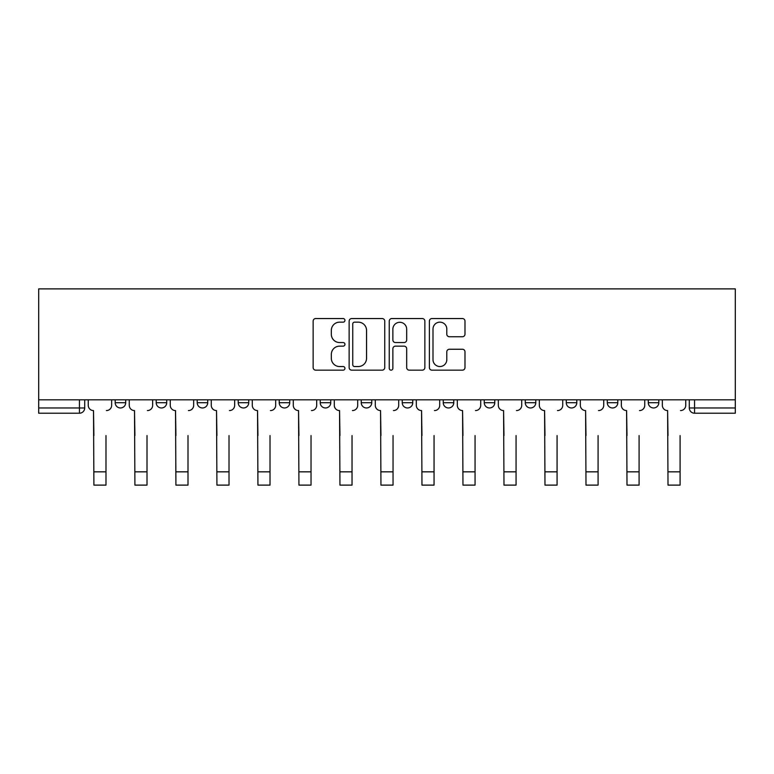<?xml version="1.0" encoding="UTF-8"?>
<svg xmlns="http://www.w3.org/2000/svg" width="774" height="774" viewBox="0 0 774 774"><rect width="100%" height="100%" fill="white"/><g stroke="black" fill="none" stroke-linecap="round" stroke-linejoin="round"><path stroke-width="1.16" d="M344.943 320.349A1.809 1.809 0 0 0 343.134 318.549L315.724 318.549A2.583 2.583 0 0 0 313.141 321.123L313.141 367.573A2.583 2.583 0 0 0 315.724 370.156L343.134 370.156A1.809 1.809 0 0 0 344.943 368.347A1.809 1.809 0 0 0 343.134 366.537L339.593 366.537A8.253 8.253 0 0 1 331.33 358.285L331.33 354.415A8.253 8.253 0 0 1 339.593 346.152L343.134 346.152A1.809 1.809 0 0 0 344.943 344.353A1.809 1.809 0 0 0 343.134 342.543L339.593 342.543A8.253 8.253 0 0 1 331.33 334.291L331.33 330.421A8.253 8.253 0 0 1 339.593 322.158L343.134 322.158A1.809 1.809 0 0 0 344.943 320.349M566.278 399.819L566.278 402.703L576.794 402.703A5.254 5.254 0 0 1 571.531 407.966A5.254 5.254 0 0 1 566.278 402.703L566.278 399.819M443.25 399.819L443.25 402.703L453.767 402.703A5.254 5.254 0 0 1 448.514 407.966A5.254 5.254 0 0 1 443.25 402.703L443.25 399.819M361.235 399.819L361.235 402.703L371.752 402.703A5.254 5.254 0 0 1 366.499 407.966A5.254 5.254 0 0 1 361.235 402.703L361.235 399.819M320.233 399.819L320.233 402.703L330.75 402.703A5.254 5.254 0 0 1 325.486 407.966A5.254 5.254 0 0 1 320.233 402.703L320.233 399.819M238.218 399.819L238.218 402.703L248.735 402.703A5.254 5.254 0 0 1 243.471 407.966A5.254 5.254 0 0 1 238.218 402.703L238.218 399.819M462.407 336.738A2.583 2.583 0 0 0 464.99 334.155L464.99 321.123A2.583 2.583 0 0 0 462.407 318.549L431.96 318.549A2.583 2.583 0 0 0 429.377 321.123L429.377 367.573A2.583 2.583 0 0 0 431.96 370.156L462.407 370.156A2.583 2.583 0 0 0 464.99 367.573L464.99 351.831A2.583 2.583 0 0 0 462.407 349.248L449.375 349.248A2.583 2.583 0 0 0 446.801 351.831L446.801 359.639A6.898 6.898 0 0 1 439.893 366.537A6.898 6.898 0 0 1 432.995 359.639L432.995 329.066A6.898 6.898 0 0 1 439.893 322.158A6.898 6.898 0 0 1 446.801 329.066L446.801 334.155A2.583 2.583 0 0 0 449.375 336.738L462.407 336.738M735.3 399.819L38.7 399.819L38.7 288.886L735.3 288.886L735.3 413.219L694.559 413.219A5.254 5.254 0 0 1 689.295 407.966L735.3 407.966M384.746 321.123A2.583 2.583 0 0 0 382.163 318.549L351.715 318.549A2.583 2.583 0 0 0 349.132 321.123L349.132 367.573A2.583 2.583 0 0 0 351.715 370.156L382.163 370.156A2.583 2.583 0 0 0 384.746 367.573L384.746 321.123M391.838 318.549L422.285 318.549A2.583 2.583 0 0 1 424.868 321.123L424.868 367.573A2.583 2.583 0 0 1 422.285 370.156L409.252 370.156A2.583 2.583 0 0 1 406.679 367.573L406.679 348.735A2.583 2.583 0 0 0 404.096 346.152L395.446 346.152A2.583 2.583 0 0 0 392.873 348.735L392.873 368.347A1.809 1.809 0 0 1 391.063 370.156A1.809 1.809 0 0 1 389.254 368.347L389.254 321.123A2.583 2.583 0 0 1 391.838 318.549M689.295 399.819L689.295 407.966M84.705 399.819L84.705 407.966L84.705 399.819M79.441 399.819L79.441 413.219L38.7 413.219L38.7 407.966L84.705 407.966A5.254 5.254 0 0 1 79.441 413.219A5.254 5.254 0 0 0 84.705 407.966M38.7 399.819L38.7 407.966M658.809 399.819L658.809 402.703A5.254 5.254 0 0 1 653.546 407.966A5.254 5.254 0 0 1 648.293 402.703A5.254 5.254 0 0 0 653.546 407.966M648.293 399.819L648.293 402.703L658.809 402.703M617.797 399.819L617.797 402.703A5.254 5.254 0 0 1 612.544 407.966A5.254 5.254 0 0 1 607.28 402.703A5.254 5.254 0 0 0 612.544 407.966M607.28 399.819L607.28 402.703L617.797 402.703M576.794 399.819L576.794 402.703A5.254 5.254 0 0 1 571.531 407.966M535.782 399.819L535.782 402.703A5.254 5.254 0 0 1 530.529 407.966A5.254 5.254 0 0 1 525.265 402.703L535.782 402.703M525.265 399.819L525.265 402.703M494.779 399.819L494.779 402.703A5.254 5.254 0 0 1 489.516 407.966A5.254 5.254 0 0 1 484.263 402.703L494.779 402.703L494.779 399.819M484.263 399.819L484.263 402.703M453.767 399.819L453.767 402.703M412.765 399.819L412.765 402.703A5.254 5.254 0 0 1 407.501 407.966A5.254 5.254 0 0 1 402.248 402.703L412.765 402.703L412.765 399.819M402.248 399.819L402.248 402.703M371.752 399.819L371.752 402.703L371.752 399.819M330.75 402.703L330.75 399.819L330.75 402.703A5.254 5.254 0 0 1 325.486 407.966M289.737 399.819L289.737 402.703A5.254 5.254 0 0 1 284.484 407.966A5.254 5.254 0 0 1 279.221 402.703A5.254 5.254 0 0 0 284.484 407.966A5.254 5.254 0 0 0 289.737 402.703L289.737 399.819M279.221 399.819L279.221 402.703L289.737 402.703M248.735 399.819L248.735 402.703M207.722 399.819L207.722 402.703A5.254 5.254 0 0 1 202.469 407.966A5.254 5.254 0 0 1 197.206 402.703A5.254 5.254 0 0 0 202.469 407.966A5.254 5.254 0 0 0 207.722 402.703L197.206 402.703L197.206 399.819M156.203 399.819L156.203 402.703L166.72 402.703L166.72 399.819L166.72 402.703A5.254 5.254 0 0 1 161.456 407.966A5.254 5.254 0 0 1 156.203 402.703A5.254 5.254 0 0 0 161.456 407.966M115.191 399.819L115.191 402.703L125.707 402.703L125.707 399.819L125.707 402.703A5.254 5.254 0 0 1 120.454 407.966A5.254 5.254 0 0 1 115.191 402.703A5.254 5.254 0 0 0 120.454 407.966M354.55 322.158A1.809 1.809 0 0 0 352.751 323.967L352.751 364.738A1.809 1.809 0 0 0 354.55 366.537L358.294 366.537A8.253 8.253 0 0 0 366.547 358.285L366.547 330.421A8.253 8.253 0 0 0 358.294 322.158L354.55 322.158M406.679 329.192A6.898 6.898 0 0 0 399.771 322.284A6.898 6.898 0 0 0 392.873 329.192L392.873 339.96A2.583 2.583 0 0 0 395.446 342.543L404.096 342.543A2.583 2.583 0 0 0 406.679 339.96L406.679 329.192M88.255 405.334L88.255 399.819L88.255 405.334A5.254 5.254 0 0 0 93.509 410.588L93.906 435.569M93.509 410.588L93.906 485.114L105.99 485.114L105.99 435.569M111.65 405.334L111.65 399.819L111.65 405.334A5.254 5.254 0 0 1 106.386 410.588M105.99 485.114L93.906 485.114M129.258 405.334L129.258 399.819L129.258 405.334A5.254 5.254 0 0 0 134.512 410.588L134.908 435.569M134.512 410.588L134.908 485.114L147.002 485.114L147.002 435.569M152.652 405.334L152.652 399.819L152.652 405.334A5.254 5.254 0 0 1 147.399 410.588M170.261 405.334L170.261 399.819L170.261 405.334A5.254 5.254 0 0 0 175.524 410.588L175.921 435.569M175.524 410.588L175.921 485.114L188.005 485.114L188.005 435.569M193.664 405.334L193.664 399.819L193.664 405.334A5.254 5.254 0 0 1 188.401 410.588M147.002 485.114L134.908 485.114M188.005 485.114L175.921 485.114M211.273 405.334L211.273 399.819L211.273 405.334A5.254 5.254 0 0 0 216.527 410.588L216.923 435.569M216.527 410.588L216.923 485.114L229.017 485.114L229.017 435.569M234.667 405.334L234.667 399.819L234.667 405.334A5.254 5.254 0 0 1 229.414 410.588M252.276 405.334L252.276 399.819L252.276 405.334A5.254 5.254 0 0 0 257.539 410.588L257.936 435.569M257.539 410.588L257.936 485.114L270.02 485.114L270.02 435.569M275.679 405.334L275.679 399.819L275.679 405.334A5.254 5.254 0 0 1 270.416 410.588M293.288 405.334L293.288 399.819L293.288 405.334A5.254 5.254 0 0 0 298.541 410.588L298.938 435.569M298.541 410.588L298.938 485.114L311.032 485.114L311.032 435.569M316.682 405.334L316.682 399.819L316.682 405.334A5.254 5.254 0 0 1 311.429 410.588M229.017 485.114L216.923 485.114M270.02 485.114L257.936 485.114M311.032 485.114L298.938 485.114M334.291 405.334L334.291 399.819L334.291 405.334A5.254 5.254 0 0 0 339.554 410.588L339.95 435.569M339.554 410.588L339.95 485.114L352.035 485.114L352.035 435.569M357.694 405.334L357.694 399.819L357.694 405.334A5.254 5.254 0 0 1 352.431 410.588M352.035 485.114L339.95 485.114M375.303 405.334L375.303 399.819L375.303 405.334A5.254 5.254 0 0 0 380.556 410.588L380.953 435.569M380.556 410.588L380.953 485.114L393.047 485.114L393.047 435.569M398.697 405.334L398.697 399.819L398.697 405.334A5.254 5.254 0 0 1 393.444 410.588M393.047 485.114L380.953 485.114M416.306 405.334L416.306 399.819L416.306 405.334A5.254 5.254 0 0 0 421.569 410.588L421.965 435.569M421.569 410.588L421.965 485.114L434.05 485.114L434.05 435.569M439.709 405.334L439.709 399.819L439.709 405.334A5.254 5.254 0 0 1 434.446 410.588M434.05 485.114L421.965 485.114M457.318 405.334L457.318 399.819L457.318 405.334A5.254 5.254 0 0 0 462.571 410.588L462.968 435.569M462.571 410.588L462.968 485.114L475.062 485.114L475.062 435.569M480.712 405.334L480.712 399.819L480.712 405.334A5.254 5.254 0 0 1 475.459 410.588M475.062 485.114L462.968 485.114M498.321 405.334L498.321 399.819L498.321 405.334A5.254 5.254 0 0 0 503.584 410.588L503.98 435.569M503.584 410.588L503.98 485.114L516.064 485.114L516.064 435.569M521.724 405.334L521.724 399.819L521.724 405.334A5.254 5.254 0 0 1 516.461 410.588M516.064 485.114L503.98 485.114M539.333 405.334L539.333 399.819L539.333 405.334A5.254 5.254 0 0 0 544.586 410.588L544.983 435.569M544.586 410.588L544.983 485.114L557.077 485.114L557.077 435.569M562.727 405.334L562.727 399.819L562.727 405.334A5.254 5.254 0 0 1 557.474 410.588M557.077 485.114L544.983 485.114M580.336 405.334L580.336 399.819L580.336 405.334A5.254 5.254 0 0 0 585.599 410.588L585.995 435.569M585.599 410.588L585.995 485.114L598.079 485.114L598.079 435.569M603.739 405.334L603.739 399.819L603.739 405.334A5.254 5.254 0 0 1 598.476 410.588M598.079 485.114L585.995 485.114M621.348 405.334L621.348 399.819L621.348 405.334A5.254 5.254 0 0 0 626.601 410.588L626.998 435.569M626.601 410.588L626.998 485.114L639.092 485.114L639.092 435.569M644.742 405.334L644.742 399.819L644.742 405.334A5.254 5.254 0 0 1 639.488 410.588M639.092 485.114L626.998 485.114M662.351 405.334L662.351 399.819L662.351 405.334A5.254 5.254 0 0 0 667.614 410.588L668.01 435.569M667.614 410.588L668.01 485.114L680.094 485.114L680.094 435.569M685.745 405.334L685.745 399.819L685.745 405.334A5.254 5.254 0 0 1 680.491 410.588M680.094 485.114L668.01 485.114M694.559 399.819L694.559 413.219M105.99 471.84L93.906 471.84M147.002 471.84L134.908 471.84M188.005 471.84L175.921 471.84M229.017 471.84L216.923 471.84M270.02 471.84L257.936 471.84M311.032 471.84L298.938 471.84M352.035 471.84L339.95 471.84M393.047 471.84L380.953 471.84M434.05 471.84L421.965 471.84M475.062 471.84L462.968 471.84M516.064 471.84L503.98 471.84M557.077 471.84L544.983 471.84M598.079 471.84L585.995 471.84M639.092 471.84L626.998 471.84M680.094 471.84L668.01 471.84"/></g></svg>
